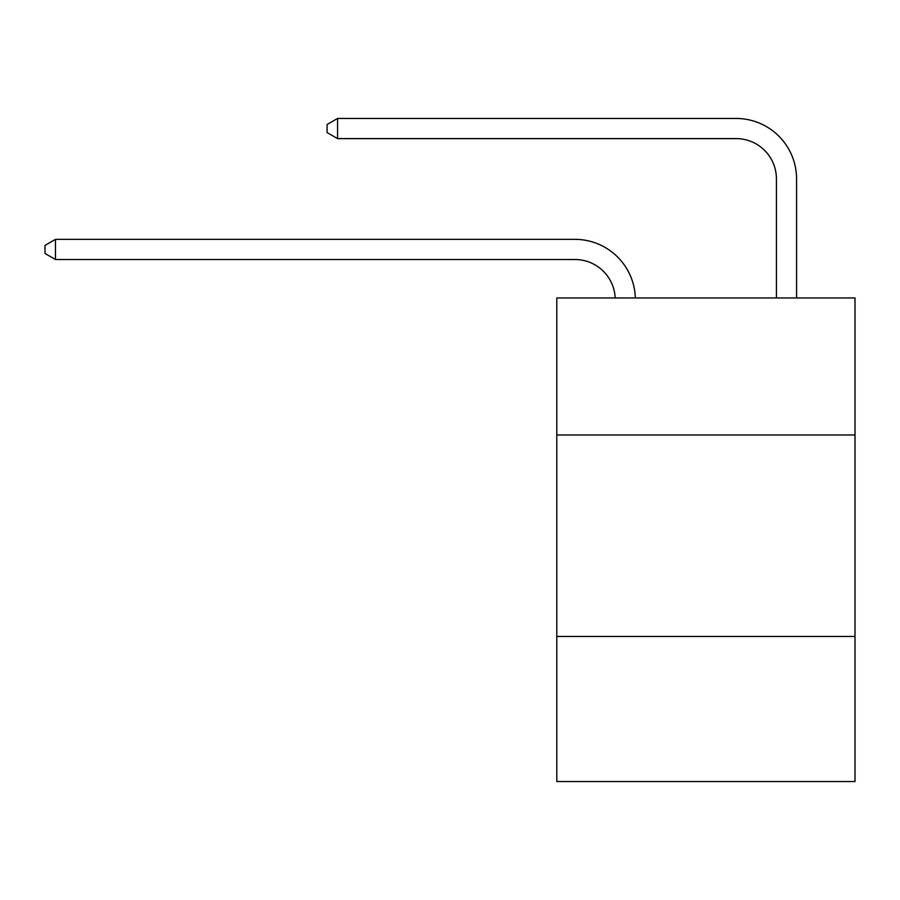 <?xml version="1.0" encoding="UTF-8"?>
<svg xmlns="http://www.w3.org/2000/svg" width="900" height="900" viewBox="0 0 900 900"><rect width="100%" height="100%" fill="white"/><g stroke="black" fill="none" stroke-linecap="round" stroke-linejoin="round"><path stroke-width="1.35" d="M556.796 434.97L855 434.97L855 297.956L556.796 297.956L556.796 781.538L855 781.538L855 636.457L556.796 636.457M855 636.457L855 434.97M615.184 297.956A40.297 40.297 0 0 0 574.92 259.504A40.297 40.297 0 0 1 615.184 297.956A40.297 40.297 0 0 0 574.92 259.504A40.297 40.297 0 0 1 615.184 297.956A40.297 40.297 0 0 0 574.92 259.504A40.297 40.297 0 0 1 615.184 297.956A40.297 40.297 0 0 0 574.92 259.504A40.297 40.297 0 0 1 615.184 297.956A40.297 40.297 0 0 0 574.92 259.504A40.297 40.297 0 0 1 615.184 297.956A40.297 40.297 0 0 0 574.92 259.504A40.297 40.297 0 0 1 615.184 297.956A40.297 40.297 0 0 0 574.92 259.504A40.297 40.297 0 0 1 615.184 297.956A40.297 40.297 0 0 0 574.92 259.504A40.297 40.297 0 0 1 615.184 297.956A40.297 40.297 0 0 0 574.92 259.504A40.297 40.297 0 0 1 615.184 297.956A40.297 40.297 0 0 0 574.92 259.504A40.297 40.297 0 0 1 615.184 297.956A40.297 40.297 0 0 0 574.92 259.504A40.297 40.297 0 0 1 615.184 297.956A40.297 40.297 0 0 0 574.92 259.504A40.297 40.297 0 0 1 615.184 297.956A40.297 40.297 0 0 0 574.92 259.504A40.297 40.297 0 0 1 615.184 297.956A40.297 40.297 0 0 0 574.92 259.504A40.297 40.297 0 0 1 615.184 297.956A40.297 40.297 0 0 0 574.92 259.504A40.297 40.297 0 0 1 615.184 297.956A40.297 40.297 0 0 0 574.92 259.504A40.297 40.297 0 0 1 615.184 297.956A40.297 40.297 0 0 0 574.92 259.504A40.297 40.297 0 0 1 615.184 297.956A40.297 40.297 0 0 0 574.92 259.504A40.297 40.297 0 0 1 615.184 297.956A40.297 40.297 0 0 0 574.92 259.504A40.297 40.297 0 0 1 615.184 297.956A40.297 40.297 0 0 0 574.92 259.504L55.474 259.504L45 253.463L45 245.407L55.474 239.355L574.92 239.355A60.446 60.446 0 0 1 635.344 297.956M776.419 297.956L776.419 178.909A40.297 40.297 0 0 0 736.121 138.611L337.567 138.611L327.094 132.57L327.094 124.504L337.567 118.462L736.121 118.462A60.446 60.446 0 0 1 796.567 178.909L796.567 297.956M55.474 239.355L574.92 239.355L55.474 239.355L574.92 239.355L55.474 239.355L574.92 239.355L55.474 239.355L574.92 239.355L55.474 239.355L574.92 239.355L55.474 239.355L574.92 239.355L55.474 239.355L574.92 239.355L55.474 239.355L574.92 239.355L55.474 239.355L574.92 239.355L55.474 239.355L574.92 239.355L55.474 239.355L574.92 239.355L55.474 239.355L574.92 239.355L55.474 239.355L574.92 239.355L55.474 239.355L574.92 239.355L55.474 239.355L574.92 239.355L55.474 239.355L574.92 239.355L55.474 239.355L574.92 239.355L55.474 239.355L574.92 239.355L55.474 239.355L574.92 239.355L55.474 239.355L55.474 259.504M776.419 178.909A40.297 40.297 0 0 0 736.121 138.611A40.297 40.297 0 0 1 776.419 178.909A40.297 40.297 0 0 0 736.121 138.611A40.297 40.297 0 0 1 776.419 178.909A40.297 40.297 0 0 0 736.121 138.611A40.297 40.297 0 0 1 776.419 178.909A40.297 40.297 0 0 0 736.121 138.611A40.297 40.297 0 0 1 776.419 178.909A40.297 40.297 0 0 0 736.121 138.611A40.297 40.297 0 0 1 776.419 178.909A40.297 40.297 0 0 0 736.121 138.611A40.297 40.297 0 0 1 776.419 178.909A40.297 40.297 0 0 0 736.121 138.611A40.297 40.297 0 0 1 776.419 178.909A40.297 40.297 0 0 0 736.121 138.611A40.297 40.297 0 0 1 776.419 178.909A40.297 40.297 0 0 0 736.121 138.611A40.297 40.297 0 0 1 776.419 178.909A40.297 40.297 0 0 0 736.121 138.611A40.297 40.297 0 0 1 776.419 178.909A40.297 40.297 0 0 0 736.121 138.611A40.297 40.297 0 0 1 776.419 178.909A40.297 40.297 0 0 0 736.121 138.611A40.297 40.297 0 0 1 776.419 178.909A40.297 40.297 0 0 0 736.121 138.611A40.297 40.297 0 0 1 776.419 178.909A40.297 40.297 0 0 0 736.121 138.611A40.297 40.297 0 0 1 776.419 178.909A40.297 40.297 0 0 0 736.121 138.611A40.297 40.297 0 0 1 776.419 178.909A40.297 40.297 0 0 0 736.121 138.611A40.297 40.297 0 0 1 776.419 178.909A40.297 40.297 0 0 0 736.121 138.611A40.297 40.297 0 0 1 776.419 178.909A40.297 40.297 0 0 0 736.121 138.611A40.297 40.297 0 0 1 776.419 178.909A40.297 40.297 0 0 0 736.121 138.611A40.297 40.297 0 0 1 776.419 178.909M337.567 118.462L736.121 118.462L337.567 118.462L736.121 118.462L337.567 118.462L736.121 118.462L337.567 118.462L736.121 118.462L337.567 118.462L736.121 118.462L337.567 118.462L736.121 118.462L337.567 118.462L736.121 118.462L337.567 118.462L736.121 118.462L337.567 118.462L736.121 118.462L337.567 118.462L736.121 118.462L337.567 118.462L736.121 118.462L337.567 118.462L736.121 118.462L337.567 118.462L736.121 118.462L337.567 118.462L736.121 118.462L337.567 118.462L736.121 118.462L337.567 118.462L736.121 118.462L337.567 118.462L736.121 118.462L337.567 118.462L736.121 118.462L337.567 118.462L736.121 118.462L337.567 118.462L337.567 138.611"/></g></svg>
